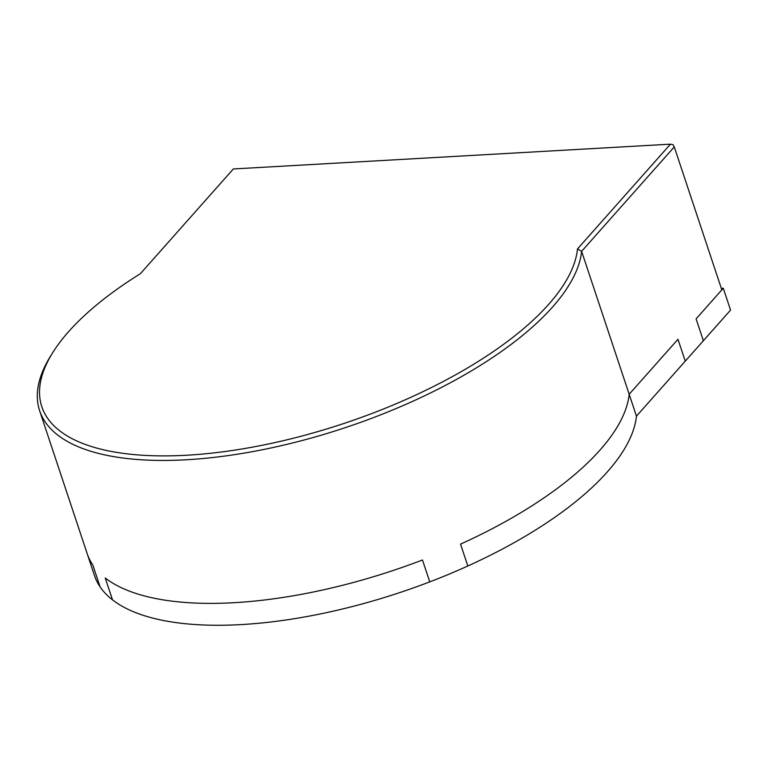 <?xml version="1.0" encoding="UTF-8"?>
<svg xmlns="http://www.w3.org/2000/svg" width="769" height="769" viewBox="0 0 769 769"><rect width="100%" height="100%" fill="white"/><g stroke="black" fill="none" stroke-linecap="round" stroke-linejoin="round"><path stroke-width="1.15" d="M721.312 288.346L723.273 288.231L696.089 318.866L703.366 340.744L636.453 416.144A284.53 112.543 161.6 0 1 467.821 566.003A284.53 112.543 161.6 0 1 429.765 581.873L422.479 559.995A284.53 112.543 161.6 0 1 105.247 577.99L112.524 599.868L105.247 577.99A284.53 112.543 161.6 0 0 422.479 559.995L429.765 581.873A284.53 112.543 161.6 0 1 112.524 599.868A284.53 112.543 -18.4 0 1 100.085 586.862L92.809 564.975A284.53 112.543 161.6 0 1 87.185 553.661L39.632 410.723A284.53 112.543 161.6 0 1 50.648 355.97L52.725 352.644A281.175 111.217 -18.4 0 0 260.701 445.568A281.175 111.217 -18.4 0 0 577.49 248.925L670.443 144.168L233.343 168.959L140.381 273.706A281.175 111.217 -18.4 0 0 52.725 352.644M467.821 566.003L460.544 544.125A284.53 112.543 161.6 0 0 629.177 394.266A284.53 112.543 161.6 0 1 460.544 544.125L467.821 566.003M636.453 416.144L629.177 394.266L677.97 339.283L685.246 361.161L677.97 339.283L629.177 394.266L581.624 251.328A284.53 112.543 161.6 0 1 321.115 435.225A284.53 112.543 161.6 0 1 39.632 410.723M100.085 586.862A284.53 112.543 161.6 0 1 94.462 575.539L87.185 553.661A284.53 112.543 161.6 0 0 92.809 564.975L100.085 586.862M723.273 288.231L730.55 310.109L703.366 340.744L696.089 318.866L721.822 289.865L674.269 146.927L581.624 251.328L577.49 248.925M674.269 146.927L673.086 144.726L670.443 144.168"/></g></svg>
